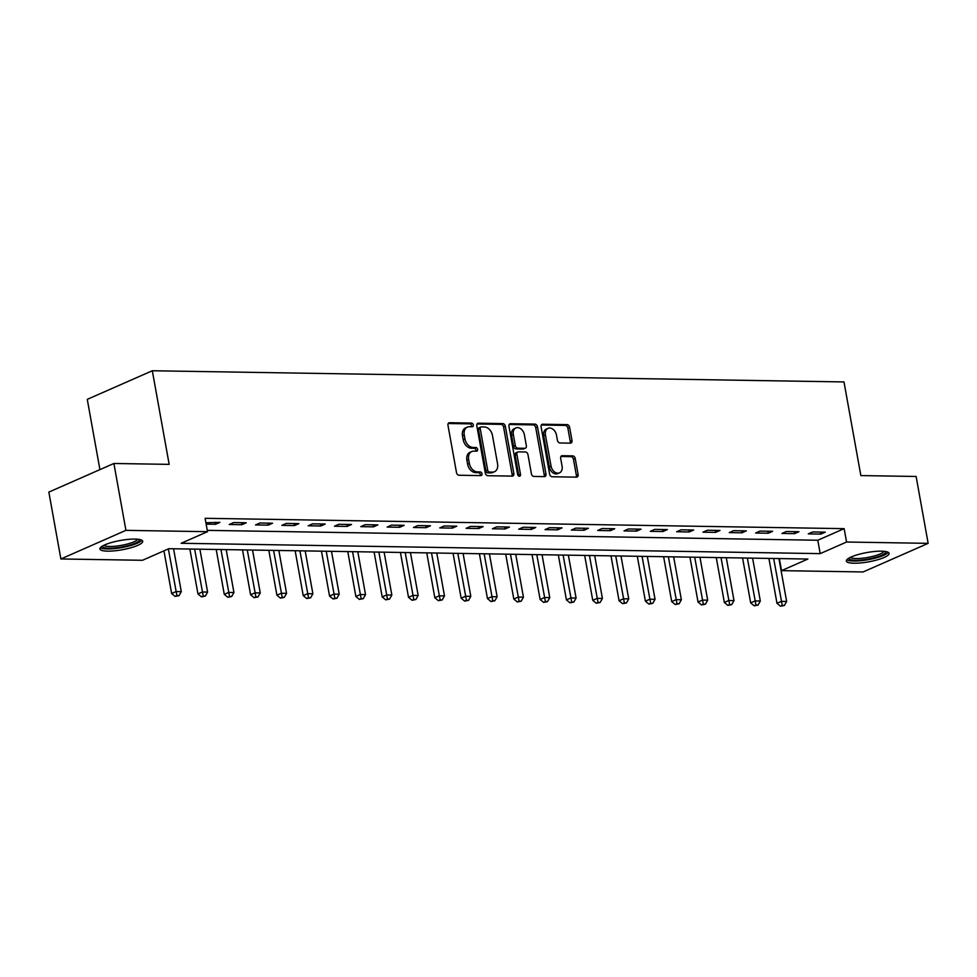 <?xml version="1.0" encoding="UTF-8"?>
<svg xmlns="http://www.w3.org/2000/svg" width="977" height="977" viewBox="0 0 977 977"><rect width="100%" height="100%" fill="white"/><g stroke="black" fill="none" stroke-linecap="round" stroke-linejoin="round"><path stroke-width="1.47" d="M473.308 424.946A1.917 1.38 66.3 0 0 471.537 423.078L449.579 422.723A2.736 1.978 66.3 0 0 448.944 422.846A2.736 1.978 66.3 0 0 447.979 425.325L456.491 472.587A2.736 1.978 66.3 0 0 459.031 475.249L480.989 475.604A1.917 1.38 66.3 0 0 480.318 471.928L477.484 471.879A8.744 6.338 66.3 0 1 469.351 463.367L468.642 459.434A8.744 6.338 66.3 0 1 471.744 451.533A8.744 6.338 66.3 0 1 473.747 451.13L476.593 451.179A1.917 1.38 66.3 0 0 475.933 447.503L473.088 447.454A8.744 6.338 66.3 0 1 464.967 438.942L464.258 435.009A8.744 6.338 66.3 0 1 467.348 427.108A8.744 6.338 66.3 0 1 469.351 426.717L472.196 426.754A1.917 1.38 66.3 0 0 473.308 424.946M471.488 426.754A1.917 1.38 66.3 0 0 469.778 423.859L448.235 423.505M480.281 475.591A1.917 1.38 66.3 0 0 478.571 472.697L475.726 472.648L477.484 471.879M475.884 451.166A1.917 1.38 66.3 0 0 474.175 448.272L471.329 448.235L473.088 447.454M854.02 563.228A21.726 4.726 -10.2 0 1 846.351 561.042A21.726 4.726 -10.2 0 1 858.282 554.509A21.726 4.726 -10.2 0 1 881.437 551.175A21.726 4.726 -10.2 0 1 889.107 553.348A21.726 4.726 -10.2 0 1 877.175 559.894A21.726 4.726 -10.2 0 1 854.02 563.228M107.592 551.15A21.726 4.726 -10.2 0 1 99.923 548.964A21.726 4.726 -10.2 0 1 111.854 542.418A21.726 4.726 -10.2 0 1 135.021 539.084A21.726 4.726 -10.2 0 1 142.679 541.27A21.726 4.726 -10.2 0 1 130.747 547.804A21.726 4.726 -10.2 0 1 107.592 551.15M570.397 443.143A2.736 1.978 66.3 0 0 571.032 443.021A2.736 1.978 66.3 0 0 571.997 440.554L569.615 427.291A2.736 1.978 66.3 0 0 567.075 424.629L542.687 424.238A2.736 1.978 66.3 0 0 542.052 424.36A2.736 1.978 66.3 0 0 541.087 426.827L549.599 474.089A2.736 1.978 66.3 0 0 552.127 476.752L576.515 477.142A2.736 1.978 66.3 0 0 577.151 477.02A2.736 1.978 66.3 0 0 578.115 474.553L575.233 458.543A2.736 1.978 66.3 0 0 572.693 455.88L562.251 455.709A2.736 1.978 66.3 0 0 561.628 455.832A2.736 1.978 66.3 0 0 560.664 458.298L562.093 466.249A7.315 5.3 66.3 0 1 559.503 472.844A7.315 5.3 66.3 0 1 551.04 466.066L545.435 434.948A7.315 5.3 66.3 0 1 548.024 428.341A7.315 5.3 66.3 0 1 556.487 435.131L557.427 440.309A2.736 1.978 66.3 0 0 559.968 442.972L570.397 443.143M60.879 558.966L48.85 492.09L113.894 463.477L169.168 464.368L152.314 370.747L843.994 381.946L860.847 475.579L916.121 476.471L928.15 543.346L863.106 571.96L781.515 570.641L807.881 559.039L168.838 548.695L142.471 560.285L60.879 558.966L125.923 530.352L207.515 531.683L181.148 543.273L820.192 553.629L846.558 542.027L928.15 543.346M113.894 463.477L125.923 530.352M207.283 530.364L817.786 540.244L844.152 528.655L205.109 518.298L207.515 531.683M844.152 528.655L846.558 542.027M505.329 426.253A2.736 1.978 66.3 0 0 502.801 423.591L478.412 423.2A2.736 1.978 66.3 0 0 477.777 423.322A2.736 1.978 66.3 0 0 476.813 425.789L485.313 473.051A2.736 1.978 66.3 0 0 487.853 475.714L512.241 476.104A2.736 1.978 66.3 0 0 512.876 475.982A2.736 1.978 66.3 0 0 513.841 473.515L505.329 426.253L503.582 427.022A2.736 1.978 66.3 0 0 501.042 424.36L477.069 423.969M510.544 423.713L534.932 424.116A2.736 1.978 66.3 0 1 537.472 426.766L545.972 474.028A2.736 1.978 66.3 0 1 545.007 476.507A2.736 1.978 66.3 0 1 544.384 476.629L533.943 476.458A2.736 1.978 66.3 0 1 531.403 473.796L527.959 454.635A2.736 1.978 66.3 0 0 525.418 451.972L518.494 451.862A2.736 1.978 66.3 0 0 517.871 451.985A2.736 1.978 66.3 0 0 516.894 454.452L520.497 474.407A1.917 1.38 66.3 0 1 517.602 474.358L508.956 426.302A2.736 1.978 66.3 0 1 509.921 423.835A2.736 1.978 66.3 0 1 510.544 423.713L509.396 424.213M206.159 524.136L215.526 524.283L219.923 522.353L205.915 522.756M229.216 524.502L241.844 524.71L246.241 522.78L233.613 522.573L229.216 524.502M255.534 524.93L268.162 525.137L272.559 523.208L259.931 523L255.534 524.93M281.852 525.357L294.48 525.565L298.877 523.623L286.249 523.428L281.852 525.357M308.17 525.785L320.81 525.992L325.194 524.051L312.567 523.855L308.17 525.785M334.488 526.212L347.128 526.42L351.525 524.478L338.885 524.283L334.488 526.212M360.806 526.64L373.446 526.835L377.843 524.905L365.203 524.698L360.806 526.64M387.136 527.067L399.764 527.262L404.16 525.333L391.521 525.125L387.136 527.067M413.454 527.495L426.082 527.69L430.478 525.76L417.851 525.553L413.454 527.495M439.772 527.91L452.4 528.117L456.796 526.188L444.169 525.98L439.772 527.91M466.09 528.337L478.718 528.545L483.114 526.615L470.487 526.408L466.09 528.337M492.408 528.765L505.048 528.972L509.432 527.043L496.805 526.835L492.408 528.765M518.726 529.192L531.366 529.4L535.762 527.47L523.122 527.262L518.726 529.192M545.044 529.619L557.684 529.827L562.08 527.885L549.44 527.69L545.044 529.619M571.374 530.047L584.002 530.255L588.398 528.313L575.758 528.117L571.374 530.047M597.692 530.474L610.32 530.682L614.716 528.74L602.088 528.533L597.692 530.474M624.01 530.902L636.638 531.097L641.034 529.168L628.406 528.96L624.01 530.902M650.328 531.329L662.956 531.525L667.352 529.595L654.724 529.387L650.328 531.329M676.646 531.744L689.286 531.952L693.67 530.022L681.042 529.815L676.646 531.744M702.964 532.172L715.604 532.38L720 530.45L707.36 530.242L702.964 532.172M729.282 532.599L741.922 532.807L746.318 530.877L733.678 530.67L729.282 532.599M755.612 533.027L768.24 533.234L772.636 531.305L759.996 531.097L755.612 533.027M781.93 533.454L794.557 533.662L798.954 531.732L786.326 531.525L781.93 533.454M808.248 533.882L820.875 534.089L825.272 532.147L812.644 531.952L808.248 533.882M152.314 370.747L87.271 399.361L99.923 469.632M779.341 558.575L781.515 570.641M817.786 540.244L820.192 553.629M215.526 524.283L215.16 522.268M241.844 524.71L241.49 522.695M268.162 525.137L267.808 523.122M294.48 525.565L294.126 523.55M320.81 525.992L320.444 523.977M347.128 526.42L346.762 524.405M373.446 526.835L373.08 524.832M399.764 527.262L399.398 525.26M426.082 527.69L425.728 525.687M452.4 528.117L452.046 526.115M478.718 528.545L478.364 526.53M505.048 528.972L504.682 526.957M531.366 529.4L531 527.385M557.684 529.827L557.317 527.812M584.002 530.255L583.635 528.239M610.32 530.682L609.966 528.667M636.638 531.097L636.283 529.094M662.956 531.525L662.601 529.522M689.286 531.952L688.919 529.949M715.604 532.38L715.237 530.377M741.922 532.807L741.555 530.792M768.24 533.234L767.873 531.219M794.557 533.662L794.203 531.647M820.875 534.089L820.521 532.074M467.348 427.108L465.589 427.877A8.744 6.338 66.3 0 0 462.5 435.779L464.258 435.009M471.329 448.235A8.744 6.338 66.3 0 1 463.208 439.723L462.5 435.779M471.744 451.533L469.986 452.302A8.744 6.338 66.3 0 0 466.884 460.204L468.642 459.434M475.726 472.648A8.744 6.338 66.3 0 1 467.592 464.136L466.884 460.204M511.826 476.104A2.736 1.978 66.3 0 0 512.082 474.285L503.582 427.022M481.343 426.912A1.917 1.38 66.3 0 0 480.232 428.72L487.694 470.206A1.917 1.38 66.3 0 0 489.465 472.074L492.469 472.123A8.744 6.338 66.3 0 0 494.472 471.72A8.744 6.338 66.3 0 0 497.562 463.819L492.469 435.461A8.744 6.338 66.3 0 0 484.336 426.961L481.343 426.912M479.585 427.682A1.917 1.38 66.3 0 0 478.474 429.501L480.232 428.72M494.472 471.72L492.713 472.502A8.744 6.338 66.3 0 1 490.71 472.892L487.706 472.844A1.917 1.38 66.3 0 1 485.935 470.987L478.474 429.501M509.2 424.494L533.173 424.885L534.932 424.116M543.969 476.617A2.736 1.978 66.3 0 0 544.213 474.81L535.714 427.547A2.736 1.978 66.3 0 0 533.173 424.885M517.871 451.985L516.112 452.754A2.736 1.978 66.3 0 0 515.148 455.221L518.738 475.176L520.497 474.407M518.726 476.031A1.917 1.38 66.3 0 0 518.738 475.176M524.38 434.741A7.315 5.3 66.3 0 0 515.905 427.95A7.315 5.3 66.3 0 0 513.316 434.557L515.294 445.524A2.736 1.978 66.3 0 0 517.834 448.187L524.759 448.296A2.736 1.978 66.3 0 0 525.382 448.174A2.736 1.978 66.3 0 0 526.347 445.707L524.38 434.741M515.905 427.95L514.146 428.732A7.315 5.3 66.3 0 0 511.557 435.339L513.316 434.557M525.382 448.174L523.623 448.944A2.736 1.978 66.3 0 1 523 449.066L516.076 448.956A2.736 1.978 66.3 0 1 513.536 446.294L511.557 435.339M548.024 428.341L546.265 429.123A7.315 5.3 66.3 0 0 543.676 435.718L545.435 434.948M559.503 472.844L557.745 473.625A7.315 5.3 66.3 0 1 549.282 466.835L543.676 435.718M576.112 477.142A2.736 1.978 66.3 0 0 576.357 475.323L573.475 459.312A2.736 1.978 66.3 0 0 570.934 456.65L560.908 456.491M569.994 443.131A2.736 1.978 66.3 0 0 570.238 441.323L567.857 428.06A2.736 1.978 66.3 0 0 565.317 425.398L541.343 425.019M163.953 550.845L171.634 593.491L176.031 591.561L181.295 591.647L173.576 548.769M168.349 548.903L176.91 595.64L175.152 596.422L179.023 595.677L176.91 595.64M181.295 591.647L179.023 595.677M175.152 596.422L171.634 593.491M189.868 549.025L197.952 593.918L202.349 591.989L207.612 592.074L199.894 549.196M194.631 549.111L203.228 596.068L201.47 596.849L205.341 596.104L203.228 596.068M207.612 592.074L205.341 596.104M201.47 596.849L197.952 593.918M216.198 549.453L224.27 594.346L228.667 592.416L233.93 592.502L226.212 549.624M220.949 549.538L229.546 596.495L227.8 597.277L231.659 596.532L229.546 596.495M233.93 592.502L231.659 596.532M227.8 597.277L224.27 594.346M242.516 549.88L250.588 594.773L254.985 592.844L260.248 592.929L252.53 550.051M247.266 549.966L255.876 596.923L254.118 597.692L257.977 596.959L255.876 596.923M260.248 592.929L257.977 596.959M254.118 597.692L250.588 594.773M268.834 550.307L276.906 595.201L281.303 593.271L286.566 593.357L278.848 550.466M273.584 550.381L282.194 597.35L280.436 598.119L284.295 597.387L282.194 597.35M286.566 593.357L284.295 597.387M280.436 598.119L276.906 595.201M139.357 539.451A18.795 4.091 -10.2 0 1 127.291 545.789A18.795 4.091 -10.2 0 1 102.402 546.094M103.904 545.3A17.403 3.786 169.8 0 0 126.583 544.238A17.403 3.786 169.8 0 0 137.684 539.219M100.362 547.706A21.579 4.702 169.8 0 0 128.243 546.204A21.579 4.702 169.8 0 0 141.836 540.244M885.785 551.541A18.795 4.091 -10.2 0 1 875.929 557.269A18.795 4.091 -10.2 0 1 855.473 560.285A18.795 4.091 -10.2 0 1 848.83 558.185M850.332 557.391A17.403 3.786 169.8 0 0 856.121 558.551A17.403 3.786 169.8 0 0 873.353 556.231A17.403 3.786 169.8 0 0 884.1 551.309M846.79 559.797A21.579 4.702 169.8 0 0 853.715 561.054A21.579 4.702 169.8 0 0 888.264 552.335M295.152 550.735L303.224 595.628L307.621 593.698L312.884 593.784L305.178 550.894M299.915 550.808L308.512 597.777L306.754 598.547L310.613 597.814L308.512 597.777M312.884 593.784L310.613 597.814M306.754 598.547L303.224 595.628M321.47 551.162L329.554 596.055L333.939 594.114L339.202 594.199L331.496 551.321M326.233 551.236L334.83 598.205L333.072 598.974L336.931 598.242L334.83 598.205M339.202 594.199L336.931 598.242M333.072 598.974L329.554 596.055M347.788 551.59L355.872 596.483L360.269 594.541L365.532 594.627L357.814 551.749M352.55 551.663L361.148 598.632L359.389 599.402L363.261 598.669L361.148 598.632M365.532 594.627L363.261 598.669M359.389 599.402L355.872 596.483M374.106 552.017L382.19 596.91L386.587 594.969L391.85 595.054L384.132 552.176M378.868 552.09L387.466 599.06L385.707 599.829L389.579 599.084L387.466 599.06M391.85 595.054L389.579 599.084M385.707 599.829L382.19 596.91M400.436 552.445L408.508 597.326L412.905 595.396L418.168 595.481L410.45 552.603M405.186 552.518L413.784 599.487L412.038 600.257L415.897 599.512L413.784 599.487M418.168 595.481L415.897 599.512M412.038 600.257L408.508 597.326M426.754 552.872L434.826 597.753L439.223 595.823L444.486 595.909L436.768 553.031M431.504 552.945L440.114 599.902L438.355 600.684L442.215 599.939L440.114 599.902M444.486 595.909L442.215 599.939M438.355 600.684L434.826 597.753M453.072 553.287L461.144 598.18L465.54 596.251L470.804 596.336L463.086 553.458M457.822 553.373L466.432 600.33L464.673 601.111L468.533 600.366L466.432 600.33M470.804 596.336L468.533 600.366M464.673 601.111L461.144 598.18M479.389 553.715L487.462 598.608L491.858 596.678L497.122 596.764L489.416 553.886M484.152 553.8L492.75 600.757L490.991 601.539L494.85 600.794L492.75 600.757M497.122 596.764L494.85 600.794M490.991 601.539L487.462 598.608M505.707 554.142L513.792 599.035L518.176 597.106L523.44 597.191L515.734 554.313M510.47 554.228L519.068 601.185L517.309 601.954L521.168 601.221L519.068 601.185M523.44 597.191L521.168 601.221M517.309 601.954L513.792 599.035M532.025 554.57L540.11 599.463L544.507 597.533L549.77 597.619L542.052 554.728M536.788 554.643L545.386 601.612L543.627 602.382L547.499 601.649L545.386 601.612M549.77 597.619L547.499 601.649M543.627 602.382L540.11 599.463M558.343 554.997L566.428 599.89L570.824 597.961L576.088 598.046L568.37 555.156M563.106 555.07L571.704 602.04L569.945 602.809L573.817 602.076L571.704 602.04M576.088 598.046L573.817 602.076M569.945 602.809L566.428 599.89M584.673 555.424L592.746 600.318L597.142 598.376L602.406 598.461L594.688 555.583M589.424 555.498L598.022 602.467L596.275 603.236L600.134 602.504L598.022 602.467M602.406 598.461L600.134 602.504M596.275 603.236L592.746 600.318M610.991 555.852L619.064 600.745L623.46 598.803L628.724 598.889L621.006 556.011M615.742 555.925L624.352 602.894L622.593 603.664L626.452 602.931L624.352 602.894M628.724 598.889L626.452 602.931M622.593 603.664L619.064 600.745M637.309 556.279L645.382 601.173L649.778 599.231L655.042 599.316L647.324 556.438M642.06 556.353L650.67 603.322L648.911 604.091L652.77 603.346L650.67 603.322M655.042 599.316L652.77 603.346M648.911 604.091L645.382 601.173M663.627 556.707L671.7 601.588L676.096 599.658L681.36 599.744L673.654 556.866M668.39 556.78L676.988 603.749L675.229 604.519L679.088 603.774L676.988 603.749M681.36 599.744L679.088 603.774M675.229 604.519L671.7 601.588M689.945 557.134L698.03 602.015L702.414 600.086L707.678 600.171L699.972 557.293M694.708 557.208L703.306 604.165L701.547 604.946L705.406 604.201L703.306 604.165M707.678 600.171L705.406 604.201M701.547 604.946L698.03 602.015M716.263 557.549L724.348 602.443L728.744 600.513L734.008 600.599L726.29 557.72M721.026 557.635L729.624 604.592L727.865 605.374L731.736 604.629L729.624 604.592M734.008 600.599L731.736 604.629M727.865 605.374L724.348 602.443M742.581 557.977L750.666 602.87L755.062 600.94L760.326 601.026L752.608 558.148M747.344 558.062L755.942 605.019L754.183 605.801L758.054 605.056L755.942 605.019M760.326 601.026L758.054 605.056M754.183 605.801L750.666 602.87M768.911 558.404L776.984 603.298L781.38 601.368L786.644 601.453L778.925 558.563M773.662 558.49L782.259 605.447L780.513 606.216L784.372 605.484L782.259 605.447M786.644 601.453L784.372 605.484M780.513 606.216L776.984 603.298M469.778 423.859L471.537 423.078M478.571 472.697L480.318 471.928M474.175 448.272L475.933 447.503M463.208 439.723L464.967 438.942M467.592 464.136L469.351 463.367M448.431 423.236L449.579 422.723M512.082 474.285L513.841 473.515M477.264 423.7L478.412 423.2M501.042 424.36L502.801 423.591M485.935 470.987L487.694 470.206M487.706 472.844L489.465 472.074M490.71 472.892L492.469 472.123M535.714 427.547L537.472 426.766M544.213 474.81L545.972 474.028M515.148 455.221L516.894 454.452M513.536 446.294L515.294 445.524M516.076 448.956L517.834 448.187M523 449.066L524.759 448.296M549.282 466.835L551.04 466.066M561.116 456.21L562.251 455.709M570.934 456.65L572.693 455.88M573.475 459.312L575.233 458.543M576.357 475.323L578.115 474.553M541.539 424.739L542.687 424.238M565.317 425.398L567.075 424.629M567.857 428.06L569.615 427.291M570.238 441.323L571.997 440.554M479.145 427.767L480.904 426.998"/></g></svg>
